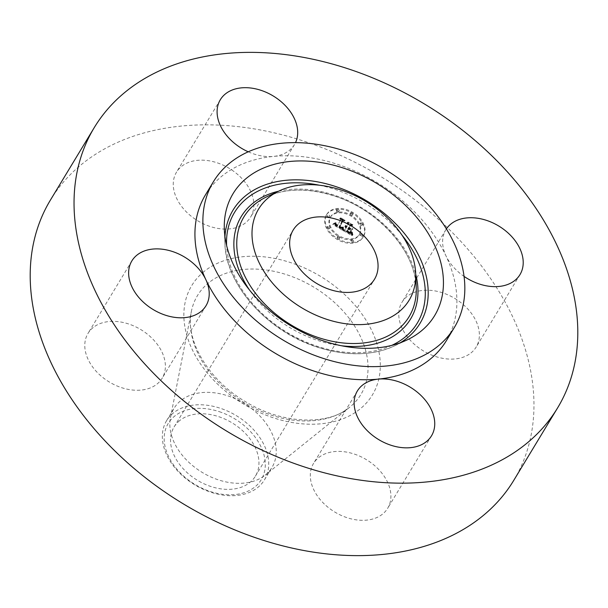 <?xml version="1.0" encoding="UTF-8"?>
<svg xmlns="http://www.w3.org/2000/svg" width="608" height="608" viewBox="0 0 608 608"><rect width="100%" height="100%" fill="white"/><g stroke="black" fill="none" stroke-linecap="round" stroke-linejoin="round"><path stroke-width="0.46" stroke-dasharray="3.04 2.28" d="M238.245 174.975A43.32 30.582 31.2 0 0 176.487 172.193A43.32 30.582 31.2 0 0 188.868 214.259A43.32 30.582 31.2 0 0 250.625 217.041A43.32 30.582 31.2 0 0 238.245 174.975M248.246 151.81A43.32 30.582 31.2 0 0 273.516 156.408A43.32 30.582 31.2 0 0 294.462 144.567A43.32 30.582 31.2 0 0 295.496 142.652M446.416 228.882A43.32 30.582 31.2 0 0 445.846 229.763A43.32 30.582 31.2 0 0 445.976 255.854A43.32 30.582 31.2 0 0 464.071 276.404M450.004 333.853A140.798 99.385 31.2 0 0 445.976 255.854A140.798 99.385 31.2 0 0 273.516 156.408A140.798 99.385 31.2 0 0 222.376 175.75A140.798 99.385 31.2 0 0 205.443 194.894M513.76 480.373A270.765 191.125 31.2 0 0 409.739 195.905A270.765 191.125 31.2 0 0 82.962 163.286A270.765 191.125 31.2 0 0 50.403 200.1M93.222 327.499A43.32 30.582 31.2 0 0 88.016 333.389A43.32 30.582 31.2 0 0 104.66 378.906A43.32 30.582 31.2 0 0 156.94 384.127A43.32 30.582 31.2 0 0 162.154 378.237A43.32 30.582 31.2 0 0 145.51 332.72A43.32 30.582 31.2 0 0 93.222 327.499M470.942 352.967A43.32 30.582 31.2 0 0 476.148 347.077A43.32 30.582 31.2 0 0 459.504 301.568A43.32 30.582 31.2 0 0 407.223 296.347A43.32 30.582 31.2 0 0 402.01 302.237A43.32 30.582 31.2 0 0 418.654 347.753A43.32 30.582 31.2 0 0 470.942 352.967M325.918 505.499A43.32 30.582 31.2 0 0 387.676 508.273A43.32 30.582 31.2 0 0 375.296 466.207A43.32 30.582 31.2 0 0 313.538 463.433A43.32 30.582 31.2 0 0 325.918 505.499M179.793 420.508A47.523 33.546 31.2 0 0 174.078 426.968A47.523 33.546 31.2 0 0 192.333 476.9A47.523 33.546 31.2 0 0 249.69 482.623A47.523 33.546 31.2 0 0 255.406 476.163A47.523 33.546 31.2 0 0 237.143 426.231A47.523 33.546 31.2 0 0 179.793 420.508M219.207 411.639A54.348 38.365 -148.8 0 1 265.103 468.137A54.348 38.365 -148.8 0 1 210.277 491.492A54.348 38.365 -148.8 0 1 164.373 434.994A54.348 38.365 -148.8 0 1 219.207 411.639M264.472 479.841A57.182 40.364 -148.8 0 0 220.24 408.234A57.182 40.364 31.2 0 0 173.485 412.878A57.182 40.364 -148.8 0 0 166.607 420.645A57.182 40.364 -148.8 0 0 210.839 492.252A57.182 40.364 31.2 0 0 257.594 487.616A57.182 40.364 -148.8 0 0 264.472 479.841L271.974 467.438A57.182 40.364 31.2 0 0 250.002 407.36A57.182 40.364 31.2 0 0 180.986 400.467A57.182 40.364 31.2 0 0 174.108 408.242A57.182 40.364 31.2 0 0 170.445 417.787A57.182 40.364 31.2 0 0 202.061 472.325A57.182 40.364 31.2 0 0 265.096 475.213A57.182 40.364 31.2 0 0 265.217 475.114A57.182 40.364 31.2 0 0 271.974 467.438M326.07 215.544A21.447 15.139 31.2 0 0 337.083 239.37A21.447 15.139 31.2 0 0 362.991 237.348A21.447 15.139 31.2 0 0 363.219 236.96A21.447 15.139 31.2 0 0 352.207 213.134A21.447 15.139 31.2 0 0 326.298 215.156A21.447 15.139 31.2 0 0 326.07 215.544M363.69 236.178A21.447 15.139 -148.8 0 1 363.47 236.565A21.447 15.139 -148.8 0 1 337.562 238.579A21.447 15.139 -148.8 0 1 326.549 214.753A21.447 15.139 -148.8 0 1 326.77 214.366A21.447 15.139 -148.8 0 1 352.686 212.352A21.447 15.139 -148.8 0 1 363.69 236.178M330.486 217.026A16.895 11.924 -148.8 0 1 330.661 216.722A16.895 11.924 -148.8 0 1 351.074 215.133A16.895 11.924 -148.8 0 1 359.754 233.905A16.895 11.924 -148.8 0 1 359.579 234.209A16.895 11.924 -148.8 0 1 339.165 235.798A16.895 11.924 -148.8 0 1 330.486 217.026M337.478 236.687A1.3 0.92 -148.8 0 1 337.493 236.656A1.3 0.92 -148.8 0 1 339.066 236.535A1.3 0.92 -148.8 0 1 339.735 237.979A1.3 0.92 -148.8 0 1 339.72 238.002A1.3 0.92 -148.8 0 1 338.147 238.131A1.3 0.92 -148.8 0 1 337.478 236.687M360.597 234.392A1.3 0.92 -148.8 0 1 360.612 234.369A1.3 0.92 -148.8 0 1 362.186 234.247A1.3 0.92 -148.8 0 1 362.847 235.691A1.3 0.92 -148.8 0 1 362.839 235.714A1.3 0.92 -148.8 0 1 361.266 235.836A1.3 0.92 -148.8 0 1 360.597 234.392L360.118 235.174A1.3 0.92 31.2 0 0 360.787 236.618A1.3 0.92 31.2 0 0 362.36 236.497A1.3 0.92 31.2 0 0 362.376 236.474A1.3 0.92 31.2 0 0 361.707 235.03A1.3 0.92 31.2 0 0 360.134 235.152A1.3 0.92 31.2 0 0 360.118 235.174M351.128 239.978A1.3 0.92 -148.8 0 1 351.143 239.955A1.3 0.92 -148.8 0 1 352.716 239.833A1.3 0.92 -148.8 0 1 353.377 241.277A1.3 0.92 -148.8 0 1 353.37 241.3A1.3 0.92 -148.8 0 1 351.796 241.422A1.3 0.92 -148.8 0 1 351.128 239.978M350.512 212.952A1.3 0.92 -148.8 0 1 350.52 212.922A1.3 0.92 -148.8 0 1 352.093 212.8A1.3 0.92 -148.8 0 1 352.762 214.244A1.3 0.92 -148.8 0 1 352.746 214.267A1.3 0.92 -148.8 0 1 351.173 214.396A1.3 0.92 -148.8 0 1 350.512 212.952M360.339 223.197A1.3 0.92 -148.8 0 1 360.354 223.174A1.3 0.92 -148.8 0 1 361.927 223.045A1.3 0.92 -148.8 0 1 362.596 224.489A1.3 0.92 -148.8 0 1 362.581 224.519A1.3 0.92 -148.8 0 1 361.008 224.641A1.3 0.92 -148.8 0 1 360.339 223.197M329.642 216.539A1.3 0.92 -148.8 0 1 329.627 216.562A1.3 0.92 -148.8 0 1 328.062 216.684A1.3 0.92 -148.8 0 1 327.393 215.24A1.3 0.92 -148.8 0 1 327.408 215.217A1.3 0.92 -148.8 0 1 328.974 215.095A1.3 0.92 -148.8 0 1 329.642 216.539L329.164 217.33A1.3 0.92 31.2 0 0 328.502 215.886A1.3 0.92 31.2 0 0 326.929 216.007A1.3 0.92 31.2 0 0 326.914 216.03A1.3 0.92 31.2 0 0 327.583 217.474A1.3 0.92 31.2 0 0 329.156 217.352A1.3 0.92 31.2 0 0 329.164 217.33M329.901 227.734A1.3 0.92 -148.8 0 1 329.886 227.757A1.3 0.92 -148.8 0 1 328.312 227.878A1.3 0.92 -148.8 0 1 327.651 226.434A1.3 0.92 -148.8 0 1 327.659 226.412A1.3 0.92 -148.8 0 1 329.232 226.29A1.3 0.92 -148.8 0 1 329.901 227.734M339.112 210.953A1.3 0.92 -148.8 0 1 339.097 210.976A1.3 0.92 -148.8 0 1 337.531 211.098A1.3 0.92 -148.8 0 1 336.862 209.654A1.3 0.92 -148.8 0 1 336.878 209.631A1.3 0.92 -148.8 0 1 338.443 209.509A1.3 0.92 -148.8 0 1 339.112 210.953M359.275 234.688A16.895 11.924 31.2 0 0 350.603 215.916A16.895 11.924 31.2 0 0 330.19 217.504A16.895 11.924 31.2 0 0 330.007 217.816A16.895 11.924 31.2 0 0 338.686 236.588A16.895 11.924 31.2 0 0 359.1 235A16.895 11.924 31.2 0 0 359.275 234.688M342.471 230.227L342.258 227.787L340.799 228.334L338.732 227.384L342.084 221.038L343.391 220.962L339.682 218.819L340.442 220.157L337.273 225.925L335.684 224.77L335.411 223.63L335.494 224.816L337.037 226.358L334.955 224.884L334.94 223.44L332.781 224.565L342.471 230.227L342.95 229.436L333.252 223.774L335.418 222.657L335.51 224.208L337.516 225.576L335.966 224.033L335.935 222.703L336.163 223.98L337.752 225.142L340.921 219.366L340.161 218.029L343.87 220.172L342.562 220.248L339.211 226.594L341.27 227.544L342.737 227.004L342.95 229.436M343.186 230.158L342.692 227.711L342.935 230.12L343.657 229.368L343.17 226.928L343.657 229.368M341.514 228L339.553 227.232L342.745 221.396L344.63 221.046L340.214 218.705L344.098 220.947L342.524 221.206L339.211 227.255L340.731 228.046L341.514 228L341.985 227.217L339.682 226.465L343.003 220.423L344.576 220.164L340.693 217.922L345.108 220.263L343.224 220.605L340.024 226.45L341.985 227.217M343.216 230.66L351.644 235.516L351.264 233.008L349.364 233.366L346.203 231.747L347.692 229.026L348.186 229.315L346.872 231.709L349.342 233.039L350.573 233.069L347.16 231.671L348.392 229.429L349.615 230.136L350.375 231.868L351.705 229.436L349.813 229.611L347.958 228.54L349.562 225.621L351.014 225.462L347.031 223.166L347.943 224.679L346.568 227.179L345.435 226.244L346.332 227.605L344.911 226.343L346.066 228.091L344.721 230.538L343.216 230.66L343.695 229.87L345.2 229.756L346.545 227.308L345.39 225.553L346.811 226.822L345.914 225.454L347.046 226.389L348.414 223.896L347.51 222.376L351.492 224.679L350.041 224.831L348.437 227.757L350.292 228.828L352.184 228.646L350.854 231.078L350.094 229.353L348.863 228.646L347.639 230.88L351.052 232.279L349.82 232.248L347.35 230.926L348.665 228.524L348.164 228.243L346.674 230.956L349.988 232.613L351.743 232.218L352.116 234.726L343.695 229.87M352.45 235.516L351.964 232.902L351.713 233.578L352.252 235.532L352.929 234.734L352.23 232.096L352.929 234.734M351.082 232.005L351.553 231.222M350.588 229.414L348.924 228.456L350.284 225.971L352.412 225.53L347.419 222.862L351.865 225.431L350.124 225.788L348.635 228.494L350.269 229.436L351.067 228.631L349.114 227.711L350.596 224.998L352.344 224.641L347.898 222.072L352.883 224.747L350.763 225.188L349.402 227.673L351.067 228.631M344.721 230.538L345.2 229.756M346.066 228.091L346.545 227.308M345.838 227.932L346.317 227.149M345.633 227.772L346.112 226.982M345.458 227.605L345.937 226.814M345.306 227.438L345.777 226.647M345.177 227.263L345.656 226.472M345.07 227.088L345.549 226.298M344.994 226.906L345.473 226.115M344.941 226.723L345.42 225.933M344.918 226.533L345.39 225.743M344.911 226.343L345.39 225.553M345.017 226.282L345.496 225.492M345.086 226.434L345.564 225.644M345.162 226.571L345.64 225.788M345.245 226.708L345.724 225.918M345.336 226.837L345.815 226.047M345.443 226.959L345.914 226.176M345.549 227.08L346.028 226.29M345.671 227.187L346.15 226.396M345.8 227.293L346.279 226.503M345.937 227.384L346.416 226.602M346.081 227.476L346.56 226.693M346.21 227.544L346.689 226.754M346.332 227.605L346.811 226.822M346.484 227.331L346.963 226.548M346.332 227.24L346.811 226.457M346.195 227.149L346.666 226.358M346.066 227.05L346.537 226.26M345.944 226.944L346.416 226.153M345.83 226.837L346.309 226.047M345.732 226.723L346.21 225.94M345.648 226.609L346.119 225.819M345.564 226.488L346.043 225.705M345.496 226.366L345.975 225.583M345.435 226.244L345.914 225.454M345.656 226.206L346.134 225.424M345.716 226.328L346.195 225.538M345.785 226.442L346.264 225.652M345.861 226.548L346.34 225.766M345.944 226.655L346.416 225.864M346.028 226.754L346.507 225.963M346.127 226.852L346.598 226.062M346.226 226.936L346.704 226.153M346.332 227.02L346.811 226.237M346.446 227.103L346.925 226.313M346.568 227.179L347.046 226.389M347.943 224.679L348.414 223.896M347.031 223.166L347.51 222.376M351.014 225.462L351.492 224.679M349.562 225.621L350.041 224.831M347.958 228.54L348.437 227.757M349.813 229.611L350.292 228.828M351.705 229.436L352.184 228.646M350.375 231.868L350.854 231.078M349.615 230.136L350.094 229.353M348.392 229.429L348.863 228.646M347.16 231.671L347.639 230.88M347.358 231.8L347.829 231.01M347.54 231.914L348.012 231.124M347.708 232.02L348.186 231.23M347.867 232.119L348.346 231.329M348.012 232.203L348.49 231.412M348.202 232.309L348.68 231.519M348.384 232.408L348.863 231.625M348.559 232.507L349.03 231.716M348.718 232.59L349.197 231.8M348.87 232.666L349.349 231.876M349.015 232.735L349.494 231.944M349.152 232.796L349.63 232.013M349.281 232.849L349.752 232.066M349.501 232.932L349.98 232.15M349.714 232.993L350.193 232.21M349.927 233.039L350.398 232.256M350.14 233.069L350.618 232.279M350.352 233.077L350.831 232.286M350.573 233.069L351.052 232.279M350.413 233.13L350.892 232.34M350.238 233.16L350.71 232.378M350.041 233.176L350.52 232.385M349.828 233.153L350.299 232.37M349.592 233.107L350.071 232.324M349.342 233.039L349.82 232.248M349.076 232.94L349.554 232.15M348.787 232.818L349.266 232.028M348.483 232.666L348.962 231.876M348.164 232.484L348.642 231.701M347.51 232.104L347.989 231.314M347.305 231.975L347.776 231.192M346.872 231.709L347.35 230.926M348.186 229.315L348.665 228.524M347.692 229.026L348.164 228.243M346.203 231.747L346.674 230.956M346.507 231.914L346.978 231.124M347.297 232.362L347.768 231.572M347.753 232.636L348.232 231.846M347.996 232.773L348.475 231.982M348.224 232.894L348.703 232.104M348.445 233.001L348.924 232.218M348.65 233.1L349.129 232.317M348.848 233.191L349.326 232.4M349.03 233.259L349.509 232.469M349.205 233.32L349.676 232.53M349.364 233.366L349.836 232.575M349.509 233.396L349.988 232.613M349.646 233.419L350.124 232.628M349.782 233.426L350.254 232.636M349.919 233.426L350.398 232.636M350.064 233.411L350.542 232.621M350.216 233.388L350.694 232.598M350.375 233.35L350.854 232.56M350.542 233.305L351.021 232.514M350.71 233.244L351.188 232.461M350.892 233.176L351.371 232.393M351.074 233.1L351.553 232.309M351.264 233.008L351.743 232.218M351.28 233.73L351.758 232.948M351.287 233.86L351.758 233.069M351.295 233.974L351.766 233.183M351.302 234.08L351.774 233.29M351.325 234.27L351.796 233.48M351.348 234.437L351.827 233.647M351.386 234.627L351.865 233.837M351.416 234.734L351.888 233.943M351.447 234.84L351.918 234.057M351.477 234.962L351.956 234.171M351.644 235.516L352.116 234.726M332.781 224.565L333.252 223.774M333.024 224.451L333.503 223.66M333.268 224.329L333.746 223.546M333.503 224.215L333.974 223.432M333.724 224.101L334.195 223.311M333.929 223.98L334.408 223.197M334.134 223.866L334.613 223.075M334.324 223.744L334.803 222.961M334.506 223.63L334.985 222.84M334.681 223.508L335.16 222.718M334.94 223.44L335.418 222.657M334.879 223.592L335.358 222.802M334.826 223.736L335.304 222.946M334.788 223.881L335.266 223.09M334.765 224.018L335.244 223.227M334.757 224.147L335.228 223.364M334.757 224.284L335.228 223.493M334.772 224.405L335.244 223.622M334.795 224.534L335.274 223.744M334.833 224.648L335.312 223.866M334.886 224.77L335.365 223.98M334.955 224.884L335.434 224.094M335.038 224.998L335.51 224.208M335.13 225.112L335.608 224.322M335.244 225.226L335.722 224.443M335.373 225.348L335.852 224.557M335.51 225.462L335.988 224.679M335.669 225.583L336.148 224.793M335.844 225.705L336.315 224.914M336.026 225.819L336.505 225.036M336.232 225.94L336.71 225.158M336.384 226.032L336.862 225.241M336.536 226.115L337.014 225.325M336.703 226.199L337.174 225.408M336.87 226.282L337.341 225.492M337.037 226.358L337.516 225.576M337.106 226.024L337.577 225.241M336.612 225.75L337.09 224.96M336.437 225.644L336.916 224.854M336.27 225.538L336.748 224.755M336.118 225.431L336.596 224.648M335.981 225.332L336.46 224.542M335.859 225.226L336.33 224.436M335.745 225.12L336.224 224.337M335.646 225.021L336.125 224.23M335.563 224.922L336.042 224.132M335.494 224.816L335.966 224.033M335.388 224.618L335.867 223.828M335.35 224.512L335.829 223.721M335.327 224.398L335.806 223.607M335.312 224.284L335.791 223.493M335.312 224.162L335.791 223.372M335.32 224.04L335.798 223.25M335.342 223.904L335.814 223.121M335.373 223.774L335.844 222.984M335.411 223.63L335.89 222.847M335.464 223.493L335.935 222.703M335.669 223.615L336.148 222.824M335.624 223.736L336.102 222.946M335.586 223.858L336.064 223.068M335.563 223.972L336.034 223.182M335.54 224.086L336.019 223.296M335.532 224.192L336.011 223.402M335.548 224.398L336.019 223.615M335.593 224.588L336.072 223.805M335.684 224.77L336.163 223.98M335.829 224.945L336.3 224.162M335.912 225.036L336.391 224.246M336.011 225.127L336.49 224.344M336.125 225.218L336.604 224.436M336.247 225.317L336.726 224.527M336.384 225.408L336.862 224.618M336.536 225.507L337.014 224.717M336.695 225.598L337.174 224.816M337.273 225.925L337.752 225.142M340.442 220.157L340.921 219.366M339.682 218.819L340.161 218.029M343.391 220.962L343.87 220.172M342.084 221.038L342.562 220.248M338.732 227.384L339.211 226.594M338.869 227.476L339.348 226.685M339.013 227.567L339.492 226.776M339.158 227.658L339.636 226.868M339.302 227.742L339.781 226.959M339.446 227.825L339.925 227.042M339.621 227.924L340.1 227.141M339.796 228.015L340.267 227.225M339.956 228.091L340.434 227.301M340.115 228.16L340.586 227.369M340.26 228.213L340.738 227.422M340.404 228.258L340.883 227.468M340.541 228.296L341.02 227.506M340.67 228.319L341.149 227.529M340.799 228.334L341.27 227.544M340.913 228.342L341.392 227.552M341.027 228.334L341.506 227.544M341.149 228.319L341.62 227.529M341.263 228.289L341.742 227.498M341.377 228.251L341.856 227.46M341.498 228.205L341.97 227.415M341.612 228.144L342.091 227.354M341.734 228.076L342.205 227.286M341.848 228L342.327 227.21M341.97 227.909L342.448 227.118M342.091 227.81L342.562 227.02M342.258 227.787L342.737 227.004M342.243 227.932L342.722 227.141M342.236 228.061L342.714 227.278M342.236 228.198L342.707 227.407M342.228 228.319L342.707 227.536M342.228 228.448L342.707 227.658M342.236 228.57L342.714 227.78M342.243 228.684L342.714 227.901M342.251 228.806L342.73 228.015M342.258 228.912L342.737 228.129M342.274 229.026L342.752 228.236M342.456 230.113L342.927 229.322M350.816 231.975L351.295 231.184M352.192 229.467L352.67 228.676M352.458 229.497L352.929 228.714M342.935 230.12L343.414 229.33M342.874 229.953L343.353 229.17M342.828 229.771L343.307 228.988M342.783 229.581L343.262 228.79M342.752 229.368L343.224 228.578M342.722 229.14L343.201 228.35M342.699 228.897L343.178 228.114M342.692 228.638L343.163 227.856M342.684 228.372L343.155 227.582M342.684 228.084L343.163 227.293M342.692 227.711L343.17 226.928M342.935 227.787L343.414 226.997M342.935 228.084L343.406 227.301M342.935 228.372L343.414 227.582M342.942 228.646L343.421 227.856M342.958 228.904L343.436 228.114M342.98 229.148L343.459 228.357M343.011 229.376L343.482 228.593M343.041 229.596L343.52 228.806M343.079 229.794L343.558 229.011M343.132 229.984L343.604 229.193M352.252 235.532L352.731 234.741M352.123 235.228L352.602 234.437M352.009 234.924L352.488 234.141M351.918 234.635L352.397 233.852M351.842 234.361L352.313 233.571M351.781 234.088L352.26 233.305M351.743 233.829L352.214 233.039M351.713 233.578L352.192 232.788M351.713 233.335L352.184 232.552M351.72 233.107L352.199 232.317M351.751 232.887L352.23 232.096M351.964 232.902L352.442 232.112M351.948 233.1L352.42 232.317M351.941 233.32L352.42 232.53M351.948 233.548L352.427 232.758M351.979 233.791L352.45 233.001M352.017 234.042L352.496 233.259M352.07 234.316L352.549 233.525M352.146 234.597L352.625 233.806M352.23 234.886L352.708 234.103M352.336 235.197L352.815 234.407M341.445 228.03L341.924 227.248M341.308 228.076L341.787 227.286M341.172 228.099L341.65 227.316M341.027 228.099L341.506 227.316M340.883 228.084L341.362 227.293M340.731 228.046L341.202 227.255M340.548 227.977L341.02 227.187M340.328 227.878L340.807 227.088M340.206 227.818L340.685 227.035M340.077 227.757L340.556 226.966M339.94 227.681L340.419 226.89M339.796 227.597L340.275 226.814M339.644 227.514L340.123 226.723M339.211 227.255L339.682 226.465M342.524 221.206L343.003 220.423M344.098 220.947L344.576 220.164M340.214 218.705L340.693 217.922M340.488 218.66L340.959 217.869M344.63 221.046L345.108 220.263M342.745 221.396L343.224 220.605M339.553 227.232L340.024 226.45M339.667 227.308L340.138 226.526M339.781 227.384L340.252 226.594M339.895 227.453L340.366 226.662M340.054 227.544L340.533 226.754M340.222 227.628L340.7 226.837M340.389 227.704L340.868 226.913M340.548 227.772L341.027 226.982M340.716 227.825L341.194 227.042M340.875 227.878L341.354 227.096M341.035 227.924L341.514 227.134M341.194 227.954L341.673 227.172M341.354 227.985L341.833 227.194M350.269 229.436L350.74 228.654M348.635 228.494L349.114 227.711M350.124 225.788L350.596 224.998M351.865 225.431L352.344 224.641M347.419 222.862L347.898 222.072M347.708 222.824L348.186 222.034M352.412 225.53L352.883 224.747M350.284 225.971L350.763 225.188M348.924 228.456L349.402 227.673M339.256 238.769A1.3 0.92 31.2 0 0 338.588 237.325A1.3 0.92 31.2 0 0 337.022 237.447A1.3 0.92 31.2 0 0 337.007 237.47A1.3 0.92 31.2 0 0 337.676 238.914A1.3 0.92 31.2 0 0 339.241 238.792A1.3 0.92 31.2 0 0 339.256 238.769M352.906 242.06A1.3 0.92 31.2 0 0 352.237 240.616A1.3 0.92 31.2 0 0 350.664 240.745A1.3 0.92 31.2 0 0 350.656 240.768A1.3 0.92 31.2 0 0 351.318 242.212A1.3 0.92 31.2 0 0 352.891 242.09A1.3 0.92 31.2 0 0 352.906 242.06M352.283 215.034A1.3 0.92 31.2 0 0 351.614 213.59A1.3 0.92 31.2 0 0 350.048 213.712A1.3 0.92 31.2 0 0 350.033 213.735A1.3 0.92 31.2 0 0 350.702 215.179A1.3 0.92 31.2 0 0 352.268 215.057A1.3 0.92 31.2 0 0 352.283 215.034M362.117 225.279A1.3 0.92 31.2 0 0 361.448 223.835A1.3 0.92 31.2 0 0 359.875 223.957A1.3 0.92 31.2 0 0 359.868 223.98A1.3 0.92 31.2 0 0 360.529 225.424A1.3 0.92 31.2 0 0 362.102 225.302A1.3 0.92 31.2 0 0 362.117 225.279M327.172 227.225A1.3 0.92 31.2 0 0 327.841 228.669A1.3 0.92 31.2 0 0 329.407 228.547A1.3 0.92 31.2 0 0 329.422 228.524A1.3 0.92 31.2 0 0 328.753 227.08A1.3 0.92 31.2 0 0 327.188 227.202A1.3 0.92 31.2 0 0 327.172 227.225M336.384 210.444A1.3 0.92 31.2 0 0 337.052 211.888A1.3 0.92 31.2 0 0 338.626 211.766A1.3 0.92 31.2 0 0 338.633 211.744A1.3 0.92 31.2 0 0 337.964 210.3A1.3 0.92 31.2 0 0 336.399 210.421A1.3 0.92 31.2 0 0 336.384 210.444M400.33 342.752A109.296 77.148 -148.8 0 1 394.364 345.952A109.296 77.148 -148.8 0 1 317.536 347.062A109.296 77.148 -148.8 0 1 224.892 243.436A109.296 77.148 -148.8 0 1 224.952 236.672M319.367 185.212A106.818 75.4 -148.8 0 1 334.696 189.293A106.818 75.4 -148.8 0 1 402.078 235.243M391.742 345.382A106.818 75.4 -148.8 0 1 317.14 346.241A106.818 75.4 -148.8 0 1 226.609 245.503M341.65 345.777A98.96 69.852 -148.8 0 1 317.786 340.465A98.96 69.852 -148.8 0 1 249.516 290.046M278.525 191.231A98.96 69.852 -148.8 0 1 334.05 195.069A98.96 69.852 -148.8 0 1 415.705 274.208M266.616 196.87A96.49 68.111 -148.8 0 1 334.446 195.89A96.49 68.111 -148.8 0 1 416.237 287.371C415.819 251.826 378.32 209.684 334.195 195.989C308.378 187.887 285.851 188.184 266.616 196.87M208.962 282.591A95.509 67.412 31.2 0 0 191.36 311.516A95.509 67.412 31.2 0 0 244.15 402.595A95.509 67.412 31.2 0 0 349.433 407.421A95.509 67.412 31.2 0 0 349.638 407.261A95.509 67.412 31.2 0 0 333.488 301.583A95.509 67.412 31.2 0 0 208.962 282.591M204.432 271.229A105.594 74.533 31.2 0 0 221.905 388.109A105.594 74.533 31.2 0 0 359.738 409.237A105.594 74.533 31.2 0 0 342.258 292.357A105.594 74.533 31.2 0 0 204.432 271.229M347.943 232.355L348.414 231.572M347.723 232.226L348.202 231.443M347.1 231.853L347.578 231.063M351.264 233.16L351.743 232.378M351.264 233.32L351.743 232.53M351.272 233.464L351.743 232.674M351.272 233.601L351.751 232.818M351.515 235.091L351.986 234.3M351.553 235.228L352.032 234.437M351.599 235.364L352.07 234.582M362.376 236.474L362.847 235.691M220.324 99.727L176.487 172.193M294.462 144.567L250.625 217.041M131.852 260.923L88.016 333.389M205.99 305.763L162.154 378.237M519.984 274.611L476.148 347.077M445.846 229.763L402.01 302.237M431.513 435.807L387.676 508.273M357.375 390.959L313.538 463.433M406.988 339.971L394.364 345.952C372.043 355.961 346.347 356.364 317.285 347.16C267.695 331.664 225.583 284.704 224.892 243.436L224.329 229.49M174.078 426.968L293.193 230.037M255.406 476.163L374.52 279.232M166.607 420.645L174.108 408.242M170.445 417.787L191.36 311.516C184.809 339.203 208.042 380.251 246.096 402.025C282.652 424.46 328.282 425.532 349.448 407.406L265.217 475.114M362.991 237.348L363.47 236.565M326.298 215.156L326.77 214.366M330.19 217.504L330.661 216.722M359.1 235L359.579 234.209M337.022 237.447L337.493 236.656M339.241 238.792L339.72 238.002M360.134 235.152L360.612 234.369M362.36 236.497L362.839 235.714M350.664 240.745L351.143 239.955M352.891 242.09L353.37 241.3M350.048 213.712L350.52 212.922M352.268 215.057L352.746 214.267M359.875 223.957L360.354 223.174M362.102 225.302L362.581 224.519M329.156 217.352L329.627 216.562M329.407 228.547L329.886 227.757M327.188 227.202L327.659 226.412M338.626 211.766L339.097 210.976M336.399 210.421L336.878 209.631"/><path stroke-width="0.91" d="M295.496 142.652A43.32 30.582 31.2 0 0 282.082 102.501A43.32 30.582 31.2 0 0 220.324 99.727A43.32 30.582 31.2 0 0 232.704 141.793A43.32 30.582 31.2 0 0 248.246 151.81M525.038 444.714A270.765 191.125 31.2 0 0 557.597 407.9A270.765 191.125 31.2 0 0 453.576 123.432A270.765 191.125 31.2 0 0 126.798 90.82A270.765 191.125 31.2 0 0 94.24 127.627A270.765 191.125 31.2 0 0 198.261 412.095A270.765 191.125 31.2 0 0 525.038 444.714M464.071 276.404A43.32 30.582 31.2 0 0 514.778 280.501A43.32 30.582 31.2 0 0 519.984 274.611A43.32 30.582 31.2 0 0 503.34 229.094A43.32 30.582 31.2 0 0 451.06 223.873A43.32 30.582 31.2 0 0 446.416 228.882M200.777 311.653A43.32 30.582 31.2 0 0 205.99 305.763A43.32 30.582 31.2 0 0 205.861 279.68A43.32 30.582 31.2 0 0 137.058 255.033A43.32 30.582 31.2 0 0 131.852 260.923A43.32 30.582 31.2 0 0 148.496 306.432A43.32 30.582 31.2 0 0 200.777 311.653M419.132 393.741A43.32 30.582 31.2 0 0 378.32 379.118A43.32 30.582 31.2 0 0 357.375 390.959A43.32 30.582 31.2 0 0 369.755 433.025A43.32 30.582 31.2 0 0 431.513 435.807A43.32 30.582 31.2 0 0 419.132 393.741M213.385 181.762A140.798 99.385 31.2 0 0 267.482 329.688A140.798 99.385 31.2 0 0 437.403 346.651A140.798 99.385 31.2 0 0 454.336 327.507A140.798 99.385 31.2 0 0 400.239 179.588A140.798 99.385 31.2 0 0 230.318 162.625A140.798 99.385 31.2 0 0 213.385 181.762L205.443 194.894A140.798 99.385 31.2 0 0 205.861 279.68A140.798 99.385 31.2 0 0 378.32 379.118A140.798 99.385 31.2 0 0 429.461 359.776A140.798 99.385 31.2 0 0 446.394 340.64A140.798 99.385 31.2 0 0 450.004 333.853M94.24 127.627L50.403 200.1A270.765 191.125 31.2 0 0 154.424 484.568A270.765 191.125 31.2 0 0 481.202 517.18A270.765 191.125 31.2 0 0 513.76 480.373L557.597 407.9M324.178 341.172A117.792 83.144 31.2 0 0 406.988 339.971A117.792 83.144 31.2 0 0 437.851 253.133A117.792 83.144 31.2 0 0 343.543 168.104A117.792 83.144 31.2 0 0 224.329 229.49A117.792 83.144 31.2 0 0 324.178 341.172M341.088 190A87.985 62.107 31.2 0 0 279.239 190.889A87.985 62.107 31.2 0 0 256.181 255.763A87.985 62.107 31.2 0 0 326.625 319.276A87.985 62.107 31.2 0 0 415.674 273.425A87.985 62.107 31.2 0 0 341.088 190M298.908 223.577A47.523 33.546 31.2 0 0 293.193 230.037A47.523 33.546 31.2 0 0 311.456 279.969A47.523 33.546 31.2 0 0 368.813 285.692A47.523 33.546 31.2 0 0 374.52 279.232A47.523 33.546 31.2 0 0 356.265 229.307A47.523 33.546 31.2 0 0 298.908 223.577M224.952 236.672A109.296 77.148 -148.8 0 1 335.502 186.481A109.296 77.148 -148.8 0 1 421.618 261.82A109.296 77.148 -148.8 0 1 400.33 342.752M402.078 235.243A106.818 75.4 -148.8 0 1 391.742 345.382M226.609 245.503A106.818 75.4 -148.8 0 1 319.367 185.212M249.516 290.046A98.96 69.852 -148.8 0 1 278.525 191.231M415.705 274.208A98.96 69.852 -148.8 0 1 341.65 345.777M415.674 273.425L416.237 287.371A96.49 68.111 -148.8 0 1 318.584 337.653A96.49 68.111 -148.8 0 1 241.33 268.006A96.49 68.111 -148.8 0 1 266.616 196.87L279.239 190.889M446.394 340.64L454.336 327.507"/></g></svg>
